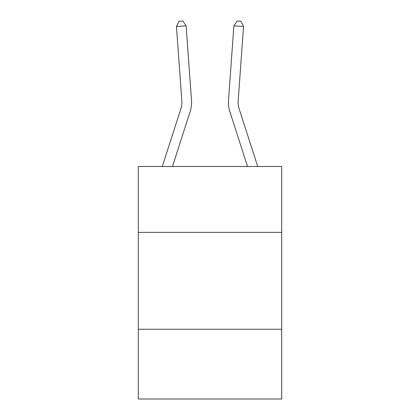 <?xml version="1.0" encoding="UTF-8"?>
<svg xmlns="http://www.w3.org/2000/svg" width="420" height="420" viewBox="0 0 420 420"><rect width="100%" height="100%" fill="white"/><g stroke="black" fill="none" stroke-linecap="round" stroke-linejoin="round"><path stroke-width="0.63" d="M281.689 232.37L281.689 166.493L138.311 166.493L138.311 232.37L281.689 232.37L281.689 399L138.311 399L138.311 232.37M281.689 329.248L138.311 329.248M162.278 166.493L180.973 108.502A19.378 19.378 -19.8 0 0 181.855 101.157L176.458 26.513L178.994 21.278L182.858 21L186.118 25.814L191.52 100.459A29.064 29.064 159.8 0 1 190.192 111.473L172.457 166.493M257.723 166.493L239.027 108.502A19.378 19.378 20.2 0 1 238.145 101.157L243.542 26.513L233.882 25.814L228.48 100.459A29.064 29.064 -159.8 0 0 229.808 111.473L247.543 166.493M176.458 26.513L186.118 25.814L191.52 100.459M180.973 108.502A19.378 19.378 -20.2 0 0 181.855 101.157M243.542 26.513L241.007 21.278L237.143 21L233.882 25.814L228.48 100.459"/></g></svg>
